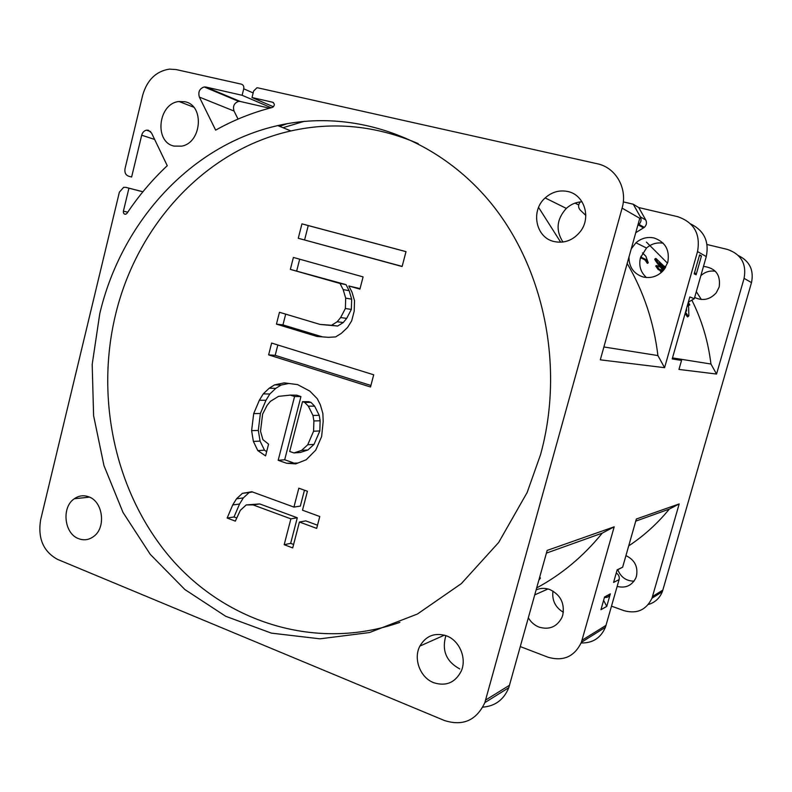 <?xml version="1.0" encoding="UTF-8"?>
<svg xmlns="http://www.w3.org/2000/svg" width="792" height="792" viewBox="0 0 792 792"><rect width="100%" height="100%" fill="white"/><g stroke="black" fill="none" stroke-linecap="round" stroke-linejoin="round"><path stroke-width="1.19" d="M482.833 707.137C495.188 706.147 503.841 699.663 508.791 687.684L484.843 702.643L622.096 208.128L639.768 218.295L600.306 359.825L664.587 367.686L697.534 251.559C700.673 233.957 694.049 222.334 677.685 216.681L638.758 207.563L633.253 204.217L623.294 201.891M622.096 208.128C627.917 188.694 615.869 167.449 597.247 163.756L257.925 87.862L256.875 87.823L253.638 91.031L252.024 97.545L272.686 102.247C274.963 103.95 274.844 105.692 272.329 107.465C252.47 112.523 233.571 120.087 215.652 130.145L199.366 97.089C197.921 91.961 199.535 88.585 204.197 86.952L205.801 87.031L240.253 101.465L238.699 101.386L204.197 86.952M690.792 224.007C704.147 230.64 709.305 241.501 706.276 256.588L694.297 298.703L689.812 296.941L672.2 358.944L681.546 360.4L678.962 369.438L716.552 374.042L744.084 278.348C746.698 263.865 741.154 254.232 727.452 249.43L707.038 244.52M738.481 255.638C749.687 261.182 754.034 270.181 751.499 282.615L662.835 590.099L662.29 591.763L651.984 598.198C646.252 609.959 636.986 614.127 624.165 610.721L611.533 606.177M651.984 598.198L679.189 503.93L636.362 519.008L622.641 567.201L617.166 569.834L613.582 582.417L619.106 579.596L605.434 627.284L581.377 642.322C574.477 656.657 563.359 661.627 548.014 657.212L520.344 646.609M581.377 642.322L614.196 526.809L547.163 550.42L508.791 687.684M694.198 273.854L696.109 274.784L701.464 255.945L699.583 254.875L694.198 273.854M610.325 593.861L604.573 596.96L600.95 609.701L606.761 606.405L610.325 593.861L604.454 597.386M688.317 302.188L694.297 298.703M646.46 277.537C640.599 272.25 638.599 265.637 640.461 257.707L646.51 248.005C651.42 243.797 656.974 242.203 663.191 243.203M716.552 374.042L710.939 364.023C708.206 341.431 701.851 320.136 691.861 300.128M667.498 263.201L646.391 242.075M694.643 297.475C702.841 301.247 710.058 299.673 716.295 292.753L719.176 287.021C720.819 274.834 715.582 267.953 703.484 266.379M710.939 364.023L672.497 357.895M681.546 360.4L672.576 357.905M660.063 267.062L658.033 264.29C655.251 260.558 654.241 258.776 655.004 258.964M663.983 269.706L659.182 262.706M661.597 266.34L664.399 269.161M661.3 272.517L659.746 270.26L660.617 269.735L662.053 271.824M658.172 269.557L659.043 269.032L656.608 265.498L655.726 266.023L658.172 269.557L659.746 270.26M685.12 313.474L687.446 316.929L687.951 316.632M687.664 304.494L688.911 305.405L689.763 304.91L688.298 302.257M641.084 258.232L641.995 257.677L645.906 259.469L648.272 262.815L647.361 263.36L645.005 260.014L640.53 257.469M659.399 263.281L664.963 268.359M659.152 262.786L659.696 263.092M665.478 267.557L655.895 258.449C655.113 258.271 656.122 260.053 658.894 263.776L663.528 270.26M664.429 266.508L665.597 267.359M665.686 267.211L664.884 266.231M660.617 269.735L659.043 269.032M656.608 265.498L660.637 267.32L663.043 270.815M662.023 271.022L662.488 270.745L661.369 270.062L662.369 271.517M685.526 312.008L688.327 316.414L688.862 315.711L688.634 306.87L687.565 304.861M686.436 311.207L685.941 310.573M686.525 308.504L686.595 311.008M689.763 304.91L687.931 303.574M645.906 259.469L645.005 260.014M640.936 256.222L641.995 257.677M648.272 262.815L645.866 256.232L642.5 252.915M648.311 604.504C654.974 602.534 659.637 598.287 662.29 591.763M701.365 299.505L696.307 291.634M700.831 275.715L701.455 275.141C705.553 271.725 710.186 270.438 715.374 271.28M634.036 581.15C626.195 581.041 620.779 577.229 617.79 569.696M142.906 191.763L125.908 187.357L123.601 187.367L119.374 192.169L40.6 520.027C37.719 538.392 43.342 551.499 57.469 559.35L444.362 720.492C462.924 726.403 476.418 720.453 484.843 702.643M125.908 187.357L128.938 188.179L123.394 211.187C123.225 213.345 124.037 214.355 125.829 214.206L127.027 213.266C138.709 195.763 152.114 179.903 167.251 165.686L151.52 132.957L148.322 130.225L146.451 130.175C144.075 130.759 142.491 132.432 141.699 135.204L131.63 177.012L128.591 176.2C125.611 175.012 124.423 172.498 125.027 168.666L142.689 95.159C147.154 79.942 156.044 71.26 169.359 69.122L176.131 69.567L241.402 84.17C243.342 84.853 244.114 86.397 243.728 88.803L242.124 95.287L205.801 87.031M540.53 454.697C565.013 366.231 543.678 265.548 488.634 200.307C433.382 135.076 350.866 108.85 277.794 125.591C190.238 145.282 121.097 222.671 99.752 313.771L92.189 364.429L93.605 415.661L103.97 465.617L123.027 512.464L150.262 554.36L184.863 589.525L225.71 616.285L271.349 633.125L319.978 638.827L369.468 632.551L417.424 614.028L461.32 583.635L498.653 542.49L527.145 492.495L540.53 454.697M174.131 146.094L181.625 146.154C201.851 142.808 204.663 105.138 184.922 101.752L178.982 101.505C158.093 103.415 153.895 142.184 174.131 146.094M433.679 682.694C446.015 686.575 455.212 682.704 461.261 671.081C467.013 658.291 459.469 640.471 446.47 635.837C434.877 632.283 426.007 635.709 419.869 646.094C413.097 658.726 420.166 677.625 433.679 682.694M554.113 241.55C564.577 243.629 573.368 240.224 580.496 231.333C591.456 217.265 584.169 194.684 567.775 191.506C559.39 189.823 551.856 191.971 545.153 197.931C530.343 210.83 535.798 237.739 554.113 241.55M78.556 538.649C84.021 540.708 89.14 539.916 93.911 536.273C106.306 527.264 102.881 501.465 88.744 496.812C83.635 494.96 78.824 495.614 74.299 498.752C61.35 507.207 64.132 533.61 78.556 538.649M459.766 668.943C446.223 661.558 441.589 650.44 445.876 635.61M536.719 587.902C561.657 574.477 583.506 556.212 602.276 533.115L614.196 526.809M546.421 553.113L602.276 533.115M539.748 577.031L540.401 578.12L539.154 579.16M528.373 617.829C530.957 622.245 534.541 625.343 539.144 627.145C549.351 630.066 556.954 626.848 561.924 617.473L562.766 615.107C564.854 603.197 560.488 594.663 549.678 589.495C545.005 587.892 540.5 588.02 536.154 589.901M581.13 642.975C592.654 643.223 600.762 637.996 605.434 627.284M619.106 579.596C619.681 576.774 618.73 574.586 616.255 573.032M617.097 570.052L622.641 567.201M563.34 612.275C555.311 607.395 551.846 600.316 552.955 591.04M635.758 521.126L669.289 509.117L679.189 503.93M628.709 545.896C643.896 535.847 657.429 523.591 669.289 509.117M617.166 586.427C625.541 588.446 631.739 585.684 635.758 578.16L636.451 576.22C638.194 566.726 634.689 559.855 625.937 555.608M538.857 580.219L540.401 578.12M279.645 126.344L287.278 123.661M273.478 106.801L252.024 97.545M304.207 121.344L283.001 127.71M238.045 119.087L234.036 111.038C232.64 106.138 234.194 102.92 238.699 101.386M242.124 95.287L271.201 107.752M269.537 108.197L240.253 101.465M131.63 177.012L128.591 176.2M128.938 188.179L142.887 191.793M538.59 207.415L560.716 242.233M562.963 242.035C555.519 230.363 556.637 219.146 566.329 208.395C570.874 204.267 576.111 202.069 582.031 201.782M575.061 203.099L578.695 204.98M664.587 367.686L657.904 355.568L603.89 346.965M657.904 355.568C653.895 322.225 643.649 291.525 627.175 263.479M585.783 215.355L580.318 210.177C578.041 207.563 578.031 204.811 580.279 201.91M633.253 204.217L640.372 216.869C641.649 219.631 641.154 222.126 638.887 224.344L637.887 225.037M635.758 232.68L644.322 227.353C646.549 225.175 647.034 222.73 645.777 220.008L638.758 207.563M628.996 256.945C628.957 267.151 633.689 273.834 643.173 277.002C651.578 278.715 658.637 276.131 664.339 269.25L667.775 262.291C669.943 250.094 665.389 242.005 654.103 237.996C647.371 236.59 641.322 238.184 635.936 242.778L631.234 248.896M399.891 622.363C316.602 651.45 226.928 622.69 171.359 558.845C115.84 494.564 95.07 400.326 115.365 315.404C136.422 225.958 204.673 150.084 290.941 130.937C333.63 121.374 376.042 125.601 418.186 143.6M298.267 238.273L402.108 266.528L406.019 251.628L301.94 223.849L298.267 238.273L402.148 266.389M290.357 269.399L340.015 283.477L343.154 289.585L345.678 298.138L345.371 308.494L340.649 317.552L337.204 321.74L331.581 325.274L320.077 324.433L279.457 312.276L276.448 324.136L316.978 336.452L328.462 337.333L335.64 336.907L341.283 333.392L347.579 327.442L351.688 320.81L354.212 311.068L354.519 300.683L351.985 292.109L348.827 285.981L359.915 289.12L363.082 276.893L293.396 257.44L290.357 269.399L346.045 284.645L340.015 283.477M268.627 354.875L370.507 386.991L373.705 374.794L271.626 343.065L268.627 354.875L275.19 355.341L370.903 385.466M297.624 384.615L284.259 382.873L274.606 384.863L269.211 388.209L263.231 393.891L259.35 400.247L253.697 413.602L251.608 430.67L253.381 441.441L257.826 450.618L265.577 455.875L268.577 444.154L262.894 439.639L260.518 431.175L262.617 414.067L267.102 405.365L270.399 401.356L278.517 396.366L290.317 395.109L294.575 396.495L278.18 460.3L286.645 463.27L295.772 463.884L306.187 459.766L315.751 450.103L321.631 436.521L323.185 421.443L322.879 413.543L320.394 404.93L317.295 398.732L309.89 391.149L297.624 384.615M235.333 521.126L240.332 510.335L246.233 504.92L253.034 504.89L290.882 518.859L284.189 544.698L292.703 547.925L299.425 522.017L316.671 528.383L319.78 516.513L302.495 510.206L307.415 491.268L298.822 488.199L293.931 507.088L251.856 491.733L242.411 493.357L236.521 498.792L232.709 504.969L227.155 518.037L235.333 521.126M301.94 223.849L308.246 225.571L304.613 239.847M406.009 251.658L308.246 225.571M299.683 259.202L296.752 270.686M348.827 285.981L360.043 288.615M276.448 324.136L282.952 324.888L322.433 336.867M285.694 314.137L282.952 324.888M320.077 324.433L337.669 326.037L343.253 322.542L346.678 318.394L351.351 309.425L351.668 299.168L349.163 290.694L346.045 284.645M331.581 325.274L337.669 326.037M337.204 321.74L343.253 322.542M340.649 317.552L346.678 318.394M345.371 308.494L351.351 309.425M345.678 298.138L351.668 299.168M343.154 289.585L349.163 290.694M277.834 344.995L275.19 355.341M286.645 463.27L297.94 463.033M278.18 460.3L284.684 459.766L293.089 462.706M294.575 396.495L300.95 396.564L284.684 459.766M290.317 395.109L296.723 395.188L300.95 396.564M257.826 450.618L264.478 450.173L260.063 441.085L258.311 430.412L260.38 413.513L265.983 400.277L269.834 393.99L275.774 388.357L281.13 385.041L288.813 383.467M266.656 451.648L264.478 450.173M253.381 441.441L260.063 441.085M251.608 430.67L258.311 430.412M253.697 413.602L260.38 413.513M259.35 400.247L265.983 400.277M263.231 393.891L269.834 393.99M269.211 388.209L275.774 388.357M274.606 384.863L281.13 385.041M293.951 452.935L300.336 452.47L307.92 449.975L314.018 444.381L319.829 430.947L320.126 420.79L319.216 415.345L314.622 406.147L310.969 402.395L308.84 401.692L302.514 401.673L304.663 402.376L308.345 406.167L312.969 415.453L313.889 420.948L313.582 431.214L307.732 444.767L301.584 450.42L293.951 452.935L289.694 451.47L302.514 401.673M304.663 402.376L310.969 402.395M314.622 406.147L308.345 406.167M319.216 415.345L312.969 415.453M320.126 420.79L313.889 420.948M319.829 430.947L313.582 431.214M314.018 444.381L307.732 444.767M307.92 449.975L301.584 450.42M227.155 518.037L234.026 516.978L236.778 518.008M232.709 504.969L239.55 504.019L243.332 497.911L249.173 492.525L252.46 491.961M234.026 516.978L239.55 504.019M236.521 498.792L243.332 497.911M242.411 493.357L249.173 492.525M293.931 507.088L300.326 506.098L304.455 490.208M299.425 522.017L305.781 520.889L317.503 525.205M284.189 544.698L290.664 543.361L293.604 544.47M290.882 518.859L297.297 517.77L290.664 543.361M253.034 504.89L259.727 503.94L297.297 517.77M246.233 504.92L259.727 503.94M696.109 274.784L694.663 272.23M699.217 256.172L700.514 255.4M604.435 597.425C607.137 597.802 609.048 596.752 610.187 594.297M606.761 606.405L603.613 600.346M706.276 256.588L697.534 251.559M751.499 282.615L744.084 278.348M652.558 596.475L662.835 590.099M582.071 640.213L606.088 625.314M485.684 700.019L509.593 685.189M658.894 263.776L658.033 264.29M660.617 271.577L661.498 271.052M273.359 102.534L272.686 102.247M234.036 111.038L199.366 97.089M253.163 92.941L243.728 88.803M154.628 139.441L141.699 135.204M123.394 211.187L127.75 212.187M640.372 216.869L645.777 220.008M643.569 227.898L638.134 224.888M655.034 258.974L655.578 258.637M687.446 316.929L688.327 316.414M547.985 588.971L534.778 594.861M444.431 635.144L419.869 646.094M150.559 131.551L146.451 130.175M193.674 107.177L178.982 101.505M638.887 224.344L644.322 227.353M646.51 248.005L635.936 242.778M566.329 208.395L545.153 197.931M277.794 125.591L290.941 130.937M89.496 497.128L74.299 498.752"/></g></svg>

